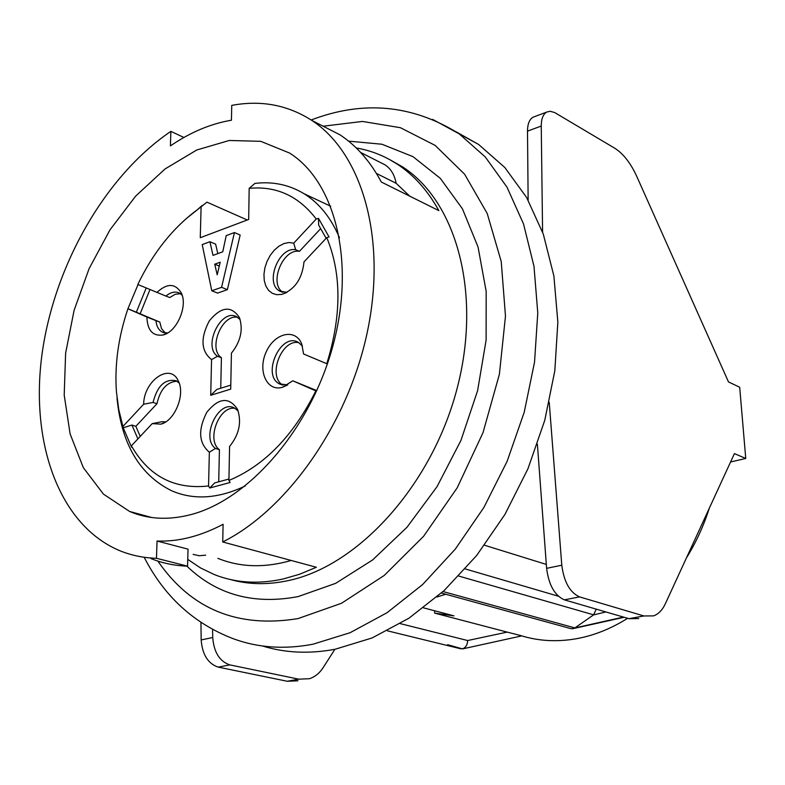 <?xml version="1.0" encoding="UTF-8"?>
<svg xmlns="http://www.w3.org/2000/svg" width="785" height="785" viewBox="0 0 785 785"><rect width="100%" height="100%" fill="white"/><g stroke="black" fill="none" stroke-linecap="round" stroke-linejoin="round"><path stroke-width="1.18" d="M185.878 218.917L206.936 202.147L247.275 219.996M327.365 363.946L326.776 363.71C341.652 315.639 341.652 273.602 326.766 237.619L329.043 236.942L318.494 218.358L316.227 219.025C298.673 196.014 276.32 185.78 249.179 188.341L254.929 183.405C272.797 181.276 289.184 184.72 304.109 193.758C319.318 203.227 331.113 217.906 339.483 237.796M245.293 485.935C218.456 498.73 193.905 500.349 171.65 490.782C139.612 474.788 121.4 443.849 117.004 397.985M206.936 202.147L197.692 209.448C173.034 227.67 153.075 252.672 137.807 284.464L165.929 296.073C170.767 292.089 175.3 291.117 179.53 293.139L182.149 295.219M249.179 188.341L248.668 219.466L200.273 237.708L201.097 207.073M234.44 232.556L240.171 235.029L227.385 289.655L217.582 293.09L211.783 290.784L221.586 287.33L234.44 232.556L226.208 235.637L222.754 251.799L213.02 255.38L209.899 241.721L215.639 244.145L217.818 253.614M211.557 359.599L210.714 395.306L230.712 389.125L231.418 353.162C240.671 341.573 243.34 329.729 239.435 317.621C231.29 305.385 221.252 306.454 209.33 320.829C200.234 338.247 200.98 351.17 211.557 359.599L217.533 356.272C202.373 346.273 221.458 307.416 236.903 316.904L240.19 319.691M138.032 284.562L127.926 308.76L146.903 317.052C147.384 330.21 152.633 336.215 162.642 335.058C176.458 332.634 188.155 306.258 181.296 293.001C175.3 283.179 167.166 283.002 156.882 292.471M127.926 308.76C118.388 336.932 114.541 364.583 116.415 391.705L118.77 409.603L123.245 427.786L131.909 425.058L135.854 426.304L156.971 403.716C160.219 389.429 166.891 381.932 176.988 381.206M123.245 427.786L131.605 447.264L131.409 445.801L152.221 423.625L160.856 424.145C174.79 420.956 185.545 394.325 178.313 380.98C170.374 362.366 143.93 380.44 143.635 404.236L123.049 426.324M131.409 445.801C148.767 476.328 174.486 489.722 208.555 485.964L209.742 488.005L214.678 482.912L228.945 479.036M209.742 488.005L230.103 482.5L228.916 480.44L229.583 446.449C239.239 434.439 241.868 422.006 237.453 409.152C228.906 396.68 218.701 397.691 206.867 412.184C197.859 429.778 198.683 443.123 209.359 452.219L208.555 485.964M228.916 480.44C264.388 465.672 293.364 435.822 315.855 390.881L292.785 380.803L316.816 390.616M326.776 363.71L303.579 353.986L301.793 344.164C295.651 327.934 274.416 332.879 266.174 351.984C257.392 370.795 266.89 392.009 282.433 387.28L292.785 380.803M316.227 219.025L293.737 243.154L289.027 242.506L284.013 243.527L278.999 246.137L274.308 250.17L270.226 255.37L267.028 261.395L264.879 267.881L263.946 274.416L264.27 280.598L265.85 286.034L268.578 290.372L272.307 293.325L276.781 294.699L281.736 294.395C294.797 289.587 302.225 278.744 304.011 261.866L326.766 237.619M210.714 395.306L216.788 389.458L230.79 385.111M217.533 356.272L221.409 357.695C207.789 348.854 221.949 313.715 237.659 317.356M220.752 388.232L221.409 357.695M326.138 238.297L318.651 225.069L318.494 218.358M287.045 292.314L279.833 291.147C264.417 283.719 278.685 246.421 295.651 249.708L293.737 243.154M282.943 292.285C268.509 283.895 282.924 248.138 299.428 251.357L295.651 249.708M299.428 251.357L320.673 228.641M287.791 384.846L279.676 383.993C261.12 375.554 280.804 331.702 298.359 342.368L302.451 346.057M282.963 385.072C267.028 376.839 281.589 338.404 298.977 342.721M209.359 452.219L215.463 448.441C200.411 437.677 218.593 398.976 234.47 408.014L238.198 411.006M215.463 448.441L219.417 449.697C205.915 440.169 219.241 405.237 235.147 408.377M218.721 481.813L219.417 449.697M140.24 436.391L135.854 426.304M131.909 425.058L137.905 438.884M143.635 404.236L153.055 402.42C157.343 385.749 165.056 378.527 176.183 380.764L179.157 383.011M165.841 421.82L161.7 421.751L152.221 423.625M153.055 402.42L156.971 403.716M165.243 333.007L161.524 328.64L159.806 322.066L128.181 308.799M140.24 313.519L149.974 289.567M146.196 287.987L136.404 312.096M167.597 333.007L162.25 332.094C158.609 330.083 156.509 326.256 155.96 320.633L146.903 317.052M159.806 322.066L155.96 320.633M165.929 296.073L169.756 297.544L175.104 294.316L180.393 293.668M217.2 274.799L214.737 264.192L220.202 262.21L217.2 274.799M219.28 266.066L214.737 264.192M221.586 287.33L227.385 289.655M209.899 241.721L202.216 244.596L211.783 290.784M201.166 639.932C202.334 654.631 208.025 663.698 218.24 667.132L229.819 664.885C219.614 661.421 213.912 652.306 212.725 637.538L201.166 639.932L200.94 622.466M229.819 664.885L298.771 679.172L287.281 681.272L218.24 667.132M287.281 681.272L297.947 680.801M334.861 649.313L323.361 667.319C319.623 673.128 314.971 676.925 309.418 678.711L298.771 679.172M212.598 629.491L212.725 637.538M605.863 611.947L593.548 614.91L596.266 609.15M579.575 596.894L564.386 599.848C554.681 595.53 548.754 585.021 546.615 568.34L561.785 565.2C563.973 581.97 569.9 592.538 579.575 596.894L643.886 615.96L653.552 615.882C658.478 614.096 662.422 610.033 665.386 603.675L734.426 453.612L745.75 458.469L730.58 461.972M537.382 444.182L546.615 568.34M638.696 618.59L628.971 618.688L643.886 615.96M564.386 599.848L628.971 618.688M745.75 458.469L739.696 387.26L728.49 381.912L636.851 176.586C630.659 163.064 623.27 153.595 614.694 148.198L554.73 112.579L550.207 111.274L546.782 112.049C543.122 114.178 541.277 118.849 541.248 126.042L542.582 232.056M549.235 402.312L561.785 565.2M541.248 126.042L527.5 131.134C527.559 123.971 529.424 119.32 533.113 117.181L534.703 116.582M527.5 131.134L528.138 200.146M262.416 645.967C285.043 652.963 309.251 654.072 335.058 649.273L372.09 637.96L408.936 618.217L444.241 590.467L476.672 555.486L504.941 514.44L527.942 468.802L544.77 420.299L554.828 370.765L557.85 322.076L553.886 275.986L543.279 234.038L526.647 197.535L504.784 167.46L478.634 144.469L456.183 131.841M484.541 545.241L546.321 564.425M624.144 617.275L572.245 628.805L574.846 627.941L593.588 614.881M445.752 594.255L436.941 596.992M447.607 644.681L462.365 648.861C465.672 647.753 467.428 644.976 467.654 640.531L507.159 632.111L520.749 635.575C538.333 641.07 556.83 642.13 576.259 638.755C593.843 635.585 610.965 628.765 627.647 618.305M623.457 617.079L574.816 627.961M686.404 557.978C696.05 542.474 703.664 525.911 709.267 508.287M572.245 628.805L570.008 628.402M423.557 607.855L453.936 615.852L434.645 613.114L507.159 632.111M434.645 613.114L434.596 610.759M409.76 196.171L396.16 183.307L376.427 173.426M396.16 183.307C394.57 174.908 390.901 168.775 385.141 164.909L381.186 162.907M356.243 147.963C370.854 150.465 384.513 155.852 397.239 164.134C413.911 175.075 427.786 190.578 438.864 210.635L381.304 182.022C370.392 161.563 356.625 145.833 340.013 134.843L319.171 124.177M151.014 558.606C162.446 563.208 174.623 565.73 187.556 566.152L156.47 558.292L157.049 541.032L188.027 549.137L187.556 566.152M156.47 558.292C143.527 557.909 131.35 555.397 119.958 550.776C58.6 525.224 29.801 441.67 42.164 353.171C54.646 264.457 105.71 175.418 170.885 131.37L170.394 145.912C190.372 132.273 210.714 123.706 231.438 120.223L231.742 105.386C260.963 99.911 287.683 104.935 311.88 120.448C361.149 152.633 386.534 235.765 368.096 328.267C349.786 420.691 288.782 508.896 222.724 541.974L316.355 567.261L299.684 574.218L283.081 579.016C258.206 584.393 235.255 582.892 214.207 574.532L200.469 567.898L187.743 559.381M217.867 558.351C240.2 567.388 264.653 568.095 291.235 560.47M193.139 554.367L199.213 555.741L205.67 555.172M170.885 131.37L183.916 137.483M157.049 541.032C178.283 541.876 200.293 536.292 223.087 524.292L222.724 541.974M190.098 514.813C168.069 520.347 147.914 519.238 129.623 511.477L103.434 494.108L83.328 467.644L70.12 433.958L64.203 395.09L65.616 353.162L74.104 310.301L89.147 268.539L109.988 229.848L135.677 196.083L165.056 168.952L196.76 149.994L229.24 140.476L260.767 141.329L289.498 153.016C334.94 181.413 355.576 260.983 333.272 344.478C311.233 427.962 249.247 499.957 190.098 514.813M432.623 119.389L459.127 133.803L485.238 156.912L507.022 187.203L523.546 224.01L533.996 266.351L537.774 312.911L534.536 362.14L524.223 412.233L507.13 461.315L483.864 507.512L455.32 549.088L422.644 584.531L387.113 612.673L350.1 632.71L312.93 644.23C284.474 649.587 258.059 647.802 233.694 638.882C194.189 623.839 164.359 596.639 144.175 557.271M157.863 561.089C191.01 609.209 237.718 628.383 298.006 618.6L341.514 603.263L384.218 575.454L423.596 536.283L457.233 487.77L483.01 432.663L499.388 374.278L505.481 316.1L501.222 261.513L487.2 213.451L464.612 174.211L435.076 145.353L400.399 127.7L362.484 121.439L323.145 126.208M134.726 512.87L134.941 513.527M465.309 568.958L558.312 596.188M593.637 614.841L458.783 576.072M443.054 591.556L574.885 627.921M460.903 648.822L387.388 630.816M400.301 623.633L467.654 640.531M348.569 141.133L381.932 144.234L412.988 156.647L440.287 178.323L462.404 208.761L478.045 246.981L486.18 291.441L486.111 340.131L477.604 390.665L460.952 440.414L436.99 486.749L406.993 527.265L372.61 559.95L335.686 583.333L298.123 596.59C253.781 604.97 216.699 594.814 186.889 566.132M230.525 579.556C248.737 584.678 268.156 584.982 288.782 580.488C358.765 565.553 431.691 485.032 456.841 389.458C482.275 293.894 456.536 201.519 402.538 166.862L389.664 159.581M330.721 206.259L304.109 193.758M282.139 292.099L279.833 291.147M286.201 292.766L281.736 294.395M282.296 384.944L279.676 383.993M287.182 385.209L282.433 387.28M164.654 422.536L160.856 424.145M164.251 332.83L162.25 332.094M166.243 333.743L162.642 335.058M197.692 209.448L202.108 205.503M311.194 119.987C363.2 100.107 412.468 104.68 458.98 133.695L478.634 144.469M546.782 112.049L533.113 117.181M569.861 628.353L441.396 593.058M462.473 648.92L521.476 635.958M360.649 152.467L385.141 164.909M397.239 164.134L388.928 159.178M311.88 120.448L340.013 134.843M129.623 511.477L151.799 517.521"/></g></svg>
